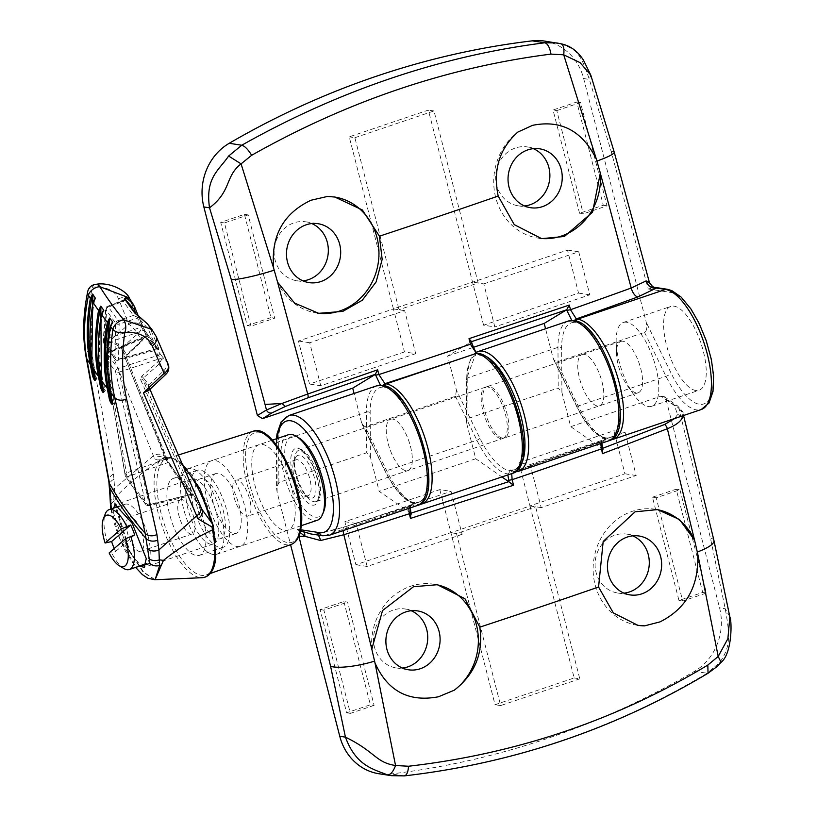 <?xml version="1.0" encoding="UTF-8"?>
<svg xmlns="http://www.w3.org/2000/svg" width="817" height="817" viewBox="0 0 817 817"><rect width="100%" height="100%" fill="white"/><g stroke="black" fill="none" stroke-linecap="round" stroke-linejoin="round"><path stroke-width="0.61" stroke-dasharray="4.08 3.06" d="M165.728 459.328L165.688 459.277A1.808 1.511 -21.9 0 0 166.423 457.397L126.094 356.508L126.952 355.252L125.307 358.193A1.808 1.511 -21.6 0 0 125.951 356.11L126.625 354.598A402.495 289.964 -173.4 0 1 122.152 347.45L137.685 333.877A9.028 5.474 148.9 0 0 141.28 328.22A9.028 5.474 148.9 0 0 141.024 326.228L129.239 297.899M154.791 579.733L143.098 572.135L129.321 551.138L113.645 501.393L114.666 488.321L113.512 474.044L90.646 348.89C87.225 329.915 87.776 309.337 92.311 287.155C105.914 286.277 114.676 290.219 118.577 298.961L128.82 324.257A9.028 1.563 48.8 0 1 137.511 333.602A9.028 1.563 48.8 0 1 137.685 333.877A386.247 278.25 6.6 0 0 141.78 340.444L126.625 354.598L126.952 355.252L142.107 341.098L141.78 340.444L145.967 334.112A383.449 276.238 -173.4 0 1 141.024 326.228A9.028 7.465 -22.1 0 0 140.749 325.799A9.028 7.465 -22.1 0 0 128.82 324.257L107.558 342.844L154.331 458.092C156.251 460.471 159.029 460.553 162.685 458.317L161.695 459.144A1.808 1.654 -126.3 0 1 164.278 460.002L165.054 459.481A61.398 23.315 71.3 0 1 166.944 458.633A61.398 23.315 71.3 0 1 213.298 526.659L213.758 528.885A61.398 23.315 71.3 0 1 215.606 557.46A61.398 23.315 71.3 0 1 206.262 574.954A61.398 23.315 71.3 0 1 172.254 543.417A61.398 23.315 71.3 0 1 157.283 476.24A61.398 23.315 71.3 0 1 164.278 460.002M165.974 374.186A9.028 1.307 46.6 0 0 164.197 370.775A9.028 1.307 46.6 0 0 163.992 370.51L148.939 384.746A402.495 289.964 -173.4 0 1 143.404 377.965L158.896 364.28L162.256 358.295L161.051 355.099L145.967 334.112A1.808 1.685 137.4 0 1 144.854 336.635L159.08 356.437L159.866 358.643L157.262 362.513L141.77 376.188L140.514 379.364L191.004 494.51L178.545 478.67L165.688 459.277L125.307 358.193M151.88 329.425L155.312 335.072L167.148 362.595A9.028 4.984 -40 0 1 167.352 364.535A9.028 4.984 -40 0 1 163.992 370.51A386.247 278.25 6.6 0 1 158.896 364.28L157.262 362.513M118.577 298.961A9.028 7.465 158 0 1 130.761 300.891A400.024 288.187 -173.4 0 0 134.764 307.223L141.852 324.992L144.936 330.732L157.926 348.828L159.06 348.951L150.43 329.037L147.223 323.644M157.926 348.828A1.808 1.021 142.2 0 0 157.855 348.685A1.808 1.021 142.2 0 0 156.619 348.532L141.188 327.086L136.102 314.351M144.936 330.732A1.808 1.072 146.5 0 0 144.875 330.619L158.59 349.523L118.056 360.277A2.706 1.042 -105.6 0 0 118.526 359.49A2.706 1.042 -105.6 0 0 118.536 359.419L119.159 324.114A2.706 1.869 -173.8 0 1 115.616 323.175L114.983 358.755L103.391 342.609A2.706 2.134 178.7 0 1 103.095 341.69L103.095 341.69A2.706 2.134 178.7 0 1 104.443 339.79A2.706 1.154 -109.1 0 0 104.433 339.862A2.706 1.154 -109.1 0 0 105.505 343.518A2.706 1.603 -33.9 0 1 103.555 343.14L103.555 343.14A2.706 1.603 -33.9 0 1 103.391 342.609L105.924 309.684A2.706 1.991 -170.4 0 1 105.648 308.509A2.706 1.991 -170.4 0 1 106.966 307.131L104.443 339.79L141.229 327.137M111.265 508.909L119.762 538.72L135.99 567.253M139.615 566.028L123.449 543.019L113.675 513.239L113.471 508.154M218.568 534.185A34.304 13.031 71.3 0 1 213.257 543.999A34.304 13.031 71.3 0 1 194.283 526.24A34.304 13.031 71.3 0 1 185.97 488.801A34.304 13.031 71.3 0 1 191.28 478.997A34.304 13.031 71.3 0 1 210.255 496.756A34.304 13.031 71.3 0 1 218.568 534.185M180.823 481.642A45.139 17.137 71.3 0 1 187.818 468.733A45.139 17.137 71.3 0 1 212.777 492.1A45.139 17.137 71.3 0 1 223.715 541.354A45.139 17.137 71.3 0 1 216.73 554.263A45.139 17.137 71.3 0 1 191.77 530.897A45.139 17.137 71.3 0 1 180.823 481.642M294.927 517.284A45.139 17.137 71.3 0 1 287.941 530.192A45.139 17.137 71.3 0 1 262.982 506.826A45.139 17.137 71.3 0 1 252.044 457.561A45.139 17.137 71.3 0 1 259.03 444.662A45.139 17.137 71.3 0 1 283.989 468.018A45.139 17.137 71.3 0 1 294.927 517.284M155.087 579.713L143.639 572.094L129.832 551.199L114.513 501.097L116.984 495.694C130.465 481.877 145.365 469.693 161.695 459.144A63.042 23.938 -108.7 0 0 154.505 475.821A63.042 23.938 -108.7 0 0 168.343 541.61A63.042 23.938 -108.7 0 0 202.024 577.721M162.685 458.317L164.625 457.326L165.442 459.225L164.625 457.326M183.345 466.599A63.042 23.938 -108.7 0 0 164.86 457.612L170.406 457.224L178.249 460.655L182.068 463.678M213.257 525.494L210.51 521.175M213.298 526.659L213.063 525.525M164.86 457.612L202.085 509.563M163.645 457.704L162.767 458.031L166.974 460.655L121.488 348.982A403.057 290.372 6.6 0 0 125.951 356.11L166.351 457.234L169.282 463.014L179.852 479.007L191.934 494.551L193.19 494.612L142.791 379.558A1.808 1.399 -23.5 0 0 140.514 379.364M141.77 376.188L143.404 377.965L142.791 379.558A403.057 290.372 6.6 0 0 148.306 386.329L201.145 508.245A9.028 6.505 -25.9 0 1 202.075 509.542M191.004 494.51L190.688 494.295A1.808 0.991 -40 0 1 191.842 494.397L191.842 494.397A1.808 0.991 -40 0 1 191.934 494.551M159.642 353.118A1.808 1.021 -37.9 0 1 158.079 355.303L117.975 368.559L107.282 353.659A2.706 1.593 146 0 0 104.801 356.641A2.706 2.206 170.3 0 1 104.525 355.946L125.144 475.3A2.706 2.206 170.1 0 0 125.389 475.933L104.801 356.641L115.554 371.623L145.824 504.395L135.081 490.323L125.389 475.933A2.706 1.634 147.8 0 0 125.522 476.28A2.706 1.634 147.8 0 0 127.483 476.74L137.103 491.027L147.775 504.998L190.688 494.295M146.876 335.348A1.808 1.072 -33.5 0 1 145.252 337.452L107.282 353.659A2.706 1.001 -113.1 0 0 106.128 352.995A2.706 2.706 0 0 0 104.525 355.946A2.706 2.206 170.3 0 1 105.791 353.669L126.421 473.012A2.706 2.206 170.1 0 0 125.144 475.3A2.706 2.706 0 0 0 125.522 476.28L135.234 490.7L146.008 504.804A2.706 1.501 141 0 0 147.775 504.998A2.706 1.042 -104 0 0 148.776 505.723A2.706 1.042 -104 0 0 149.266 504.926A2.706 1.042 -104 0 0 149.286 504.855A2.706 2.053 167.1 0 1 145.824 504.395A2.706 1.501 141 0 0 146.008 504.804A2.706 2.706 0 0 0 148.776 505.723L192.618 495.194L179.781 478.885L169.242 462.922A1.808 1.103 -31.2 0 1 169.282 463.014M110.346 503.088A9.028 7.649 -2.7 0 1 113.92 496.644A45.139 25.521 28.5 0 0 116.984 495.694M165.861 457.877A9.028 7.465 -22.3 0 0 153.535 455.702L114.666 488.321A9.028 7.159 -4.3 0 0 109.917 495.194M168.067 364.055A9.028 7.098 -23.3 0 0 167.444 362.973A9.028 7.098 -23.3 0 0 167.148 362.595A383.449 276.238 -173.4 0 1 161.051 355.099L159.08 356.437M95.824 284.357A9.028 5.402 85.2 0 0 92.311 287.155A9.028 6.526 11.6 0 0 87.725 291.546M148.776 390.444L149.031 384.858A1.808 1.031 139.8 0 0 148.418 386.472L149.95 389.341M199.583 504.824A9.028 7.098 156.5 0 1 200.655 506.448M166.974 460.655A9.028 7.956 -21.2 0 0 154.331 458.092M107.558 342.844C112.92 342.558 117.536 344.56 121.396 348.839A1.808 1.062 -31.1 0 1 122.08 347.327C118.159 343.191 113.318 341.7 107.558 342.844M149.031 384.858L148.939 384.746A1.808 1.001 140.1 0 0 148.265 385.941A1.808 1.001 140.1 0 0 148.306 386.329M121.488 348.982A1.808 1.093 -31.2 0 1 121.437 348.583A1.808 1.093 -31.2 0 1 122.152 347.45L122.08 347.327M156.803 348.828L118.536 359.419A2.706 2.002 175.5 0 1 114.983 358.755A2.706 1.542 -37.4 0 0 115.177 359.317L103.555 343.14A2.706 2.706 0 0 1 103.095 341.69L105.648 308.509A2.706 2.706 0 0 1 107.323 306.446A2.706 1.011 -111.6 0 0 106.966 307.131L125.358 299.829M125.481 299.778L123.786 299.91L123.224 301.259L133.406 315.433L138.369 317.721L148.122 328.842L156.752 348.767A1.808 1.409 -23.4 0 1 159.06 348.951M124.582 298.613L123.786 299.91L107.323 306.446A2.706 1.011 -111.6 0 1 108.457 307.121L123.224 301.259A1.808 1.062 145.9 0 0 124.807 299.022M141.852 324.992A1.808 1.501 158.2 0 1 141.954 325.197L141.954 325.197A1.808 1.501 158.2 0 1 141.188 327.086M138.349 316.148L144.875 330.619A1.808 1.072 146.5 0 0 143.567 330.354L105.505 343.518L117.035 359.562A2.706 1.542 -37.4 0 1 115.177 359.317A2.706 2.706 0 0 0 118.056 360.277A2.706 1.042 -105.6 0 1 117.035 359.562L156.619 348.532M139.778 317.21A1.808 1.368 121.7 0 0 138.369 317.721L119.159 324.114A2.706 0.909 -108.4 0 0 118.087 320.53L108.457 307.121A2.706 1.593 -34.2 0 0 105.924 309.684L115.616 323.175A2.706 1.552 -37.2 0 1 118.087 320.53L133.406 315.433A1.808 1.031 142.8 0 0 135.05 313.391M126.655 355.15L141.801 340.995L144.435 337.166A1.808 1.205 17.9 0 0 145.222 336.512L145.222 336.512A1.808 1.205 17.9 0 0 145.079 335.685M193.19 494.612A1.808 1.399 -23.8 0 0 190.943 494.459L149.286 504.855L119.057 372.133A2.706 2.053 167.2 0 1 115.554 371.623A2.706 1.552 142.7 0 1 117.975 368.559A2.706 0.848 -108.3 0 1 119.057 372.133L159.866 358.643A1.808 1.144 15.1 0 1 162.144 359.429M165.688 459.277L126.421 473.012A2.706 1.215 -109.3 0 0 126.4 473.084A2.706 1.215 -109.3 0 0 127.483 476.74L167.924 462.585A1.808 1.103 -31.2 0 1 169.242 462.922L166.423 457.397A1.808 1.511 -21.9 0 0 166.351 457.234M141.801 340.995L145.436 335.94L106.128 352.995A2.706 1.001 -113.1 0 0 105.791 353.669L144.435 337.166M111.224 396.725L112.011 399.544L114.319 402.475C107.395 377.117 106.67 350.554 112.123 322.807L110.908 325.626C106.802 349.165 106.751 371.051 110.765 391.312L113.083 403.414L114.319 402.475L113.063 402.893A0.899 0.715 168.8 0 0 112.623 403.384M101.39 380.793L103.187 387.677L105.332 390.669C98.459 366.271 97.734 339.698 103.156 310.95L101.9 313.83C97.795 337.36 97.744 359.255 101.747 379.517L104.096 391.609L105.332 390.669L104.045 391.098A0.899 0.715 168.8 0 0 103.596 391.619M91.79 361.86L95.017 375.595L96.998 378.639C90.115 354.18 89.39 327.597 94.833 298.879L93.526 301.81C89.421 325.35 89.37 347.245 93.383 367.497L95.752 379.588L96.998 378.639L95.681 379.088A0.899 0.715 168.8 0 0 95.221 379.639M323.787 511.268A42.433 16.115 71.3 0 1 320.907 515.65A42.433 16.115 71.3 0 1 292.149 488.015A42.433 16.115 71.3 0 1 289.361 437.8A42.433 16.115 71.3 0 1 299.012 437.953M288.309 434.756A45.139 17.137 -108.7 0 0 285.981 436.115A45.139 17.137 -108.7 0 0 287.686 486.299A45.139 17.137 -108.7 0 0 317.221 520.296M296.745 456.019A22.57 8.568 -108.7 0 0 295.213 458.347A22.57 8.568 -108.7 0 0 297.02 479.467A22.57 8.568 -108.7 0 0 308.397 497.349A22.57 8.568 -108.7 0 0 313.524 497.43A22.57 8.568 -108.7 0 0 312.043 470.725A22.57 8.568 -108.7 0 0 296.745 456.019M309.02 495.184A18.965 7.2 71.3 0 1 308.04 495.756A18.965 7.2 71.3 0 1 304.71 495.122A18.965 7.2 71.3 0 1 295.151 480.1A18.965 7.2 71.3 0 1 293.63 462.361A18.965 7.2 71.3 0 1 294.917 460.4A18.965 7.2 71.3 0 1 295.897 459.828A18.965 7.2 71.3 0 1 308.305 474.105A18.965 7.2 71.3 0 1 309.02 495.184M128.3 517.672A18.056 6.853 71.3 0 1 129.229 517.13A18.056 6.853 71.3 0 1 141.045 530.723A18.056 6.853 71.3 0 1 141.729 550.801A18.056 6.853 71.3 0 1 140.8 551.342A18.056 6.853 71.3 0 1 128.984 537.739A18.056 6.853 71.3 0 1 128.3 517.672M179.73 500.28A18.056 6.853 71.3 0 1 180.659 499.738A18.056 6.853 71.3 0 1 192.475 513.342A18.056 6.853 71.3 0 1 193.159 533.409A18.056 6.853 71.3 0 1 192.23 533.95A18.056 6.853 71.3 0 1 180.414 520.358A18.056 6.853 71.3 0 1 179.73 500.28M171.335 479.579A40.625 15.431 71.3 0 1 173.439 478.353A40.625 15.431 71.3 0 1 200.012 508.95A40.625 15.431 71.3 0 1 201.554 554.12A40.625 15.431 71.3 0 1 199.46 555.335A40.625 15.431 71.3 0 1 172.877 524.739A40.625 15.431 71.3 0 1 171.335 479.579M195.079 471.552A40.625 15.431 71.3 0 1 197.173 470.337A40.625 15.431 71.3 0 1 223.746 500.923A40.625 15.431 71.3 0 1 225.288 546.093A40.625 15.431 71.3 0 1 223.194 547.308A40.625 15.431 71.3 0 1 196.621 516.722A40.625 15.431 71.3 0 1 195.079 471.552M198.439 479.834A31.597 12 71.3 0 1 200.063 478.885A31.597 12 71.3 0 1 220.733 502.68A31.597 12 71.3 0 1 221.928 537.811A31.597 12 71.3 0 1 220.304 538.76A31.597 12 71.3 0 1 199.634 514.965A31.597 12 71.3 0 1 198.439 479.834M214.258 474.483A31.597 12 71.3 0 1 215.892 473.533A31.597 12 71.3 0 1 236.562 497.328A31.597 12 71.3 0 1 237.757 532.459A31.597 12 71.3 0 1 236.123 533.409A31.597 12 71.3 0 1 215.453 509.614A31.597 12 71.3 0 1 214.258 474.483M209.223 462.065A45.139 17.137 71.3 0 1 211.552 460.706A45.139 17.137 71.3 0 1 241.086 494.693A45.139 17.137 71.3 0 1 242.792 544.888A45.139 17.137 71.3 0 1 240.464 546.236A45.139 17.137 71.3 0 1 210.939 512.249A45.139 17.137 71.3 0 1 209.223 462.065M248.879 515.517A18.965 7.2 71.3 0 1 247.908 516.089A18.965 7.2 71.3 0 1 235.5 501.812A18.965 7.2 71.3 0 1 234.785 480.733A18.965 7.2 71.3 0 1 235.766 480.161A18.965 7.2 71.3 0 1 248.164 494.438A18.965 7.2 71.3 0 1 248.879 515.517M145.13 564.169A31.597 12 71.3 0 1 124.46 540.374A31.597 12 71.3 0 1 123.265 505.243A31.597 12 71.3 0 1 124.889 504.293A31.597 12 71.3 0 1 145.569 528.088A31.597 12 71.3 0 1 146.764 563.219A31.597 12 71.3 0 1 146.406 563.505M107.64 542.897A31.597 12 71.3 0 1 105.291 513.862M123.755 568.458A31.597 12 71.3 0 1 111.674 552.833L109.121 552.946M114.247 548.493A31.597 12 -108.7 0 0 115.626 551.495L111.674 552.833M115.626 551.495L134.693 534.931M327.474 196.437A58.681 53.268 -81.3 0 1 334.02 196.928M471.103 341.802L471.705 343.242C473.737 350.064 476.311 354.027 479.436 355.15A60.489 22.968 71.3 0 1 519.336 416.66A60.489 22.968 71.3 0 1 509.052 470.439A60.489 22.968 71.3 0 1 479.916 438.28L456.468 390.332L447.665 356.049L471.511 341.659M487.616 386.982A27.084 10.284 -108.7 0 0 485.574 387.135A27.084 10.284 -108.7 0 0 483.705 413.586A27.084 10.284 -108.7 0 0 500.872 438.606A27.084 10.284 -108.7 0 0 502.925 438.453A27.084 10.284 -108.7 0 0 504.783 412.013A27.084 10.284 -108.7 0 0 487.616 386.982M392.671 419.08A27.084 10.284 -108.7 0 0 390.618 419.233A27.084 10.284 -108.7 0 0 388.759 445.684A27.084 10.284 -108.7 0 0 405.926 470.704A27.084 10.284 -108.7 0 0 407.969 470.551A27.084 10.284 -108.7 0 0 409.838 444.111A27.084 10.284 -108.7 0 0 392.671 419.08A27.084 10.284 71.3 0 1 409.838 444.111A27.084 10.284 71.3 0 1 407.969 470.551A27.084 10.284 71.3 0 1 405.926 470.704A27.084 10.284 71.3 0 1 388.759 445.684A27.084 10.284 71.3 0 1 390.618 419.233A27.084 10.284 71.3 0 1 392.671 419.08M456.468 390.332L455.416 396.296L365.209 426.791L362.237 424.421L361.512 422.43L384.96 470.378A60.489 22.968 -108.7 0 0 414.096 502.537A60.489 22.968 -108.7 0 0 424.391 448.758A60.489 22.968 -108.7 0 0 384.49 387.248L380.446 385.215M361.512 422.43L354.078 393.467M544.418 41.054A54.167 49.173 -81.3 0 1 583.655 78.544L646.278 322.429C647.35 327.699 646.768 331.018 644.531 332.366L556.694 362.054L553.722 359.684L552.997 357.703L545.562 328.74M447.665 356.049L473.319 347.368M270.958 317.599L247.224 325.615L220.713 222.367L244.446 214.35L270.958 317.599L274.706 318.17L250.962 326.197L247.224 325.615M579.549 213.278L553.038 110.029L576.782 102.002L603.293 205.251L579.549 213.278L583.297 213.85L556.786 110.601L553.038 110.029M393.406 308.836L349.237 136.847L428.363 110.091L472.532 282.09L393.406 308.836L399.023 309.704L354.864 137.705L349.237 136.847M404.466 351.943L309.52 384.041L298.471 341.026L393.426 308.928L404.466 351.943L415.71 353.669L320.754 385.767L309.52 384.041M483.593 325.197L472.553 282.171L567.498 250.084L578.548 293.099L483.593 325.197L494.836 326.923L483.787 283.907L472.553 282.171M302.995 280.864A29.79 27.043 -81.3 0 1 296.694 280.711A29.79 27.043 -81.3 0 1 274.155 253.679A29.79 27.043 -81.3 0 1 293.936 222.867A29.79 27.043 -81.3 0 1 305.752 221.815A29.79 27.043 -81.3 0 1 311.808 223.562M524.555 205.966A29.79 27.043 -81.3 0 1 518.244 205.813A29.79 27.043 -81.3 0 1 495.705 178.78A29.79 27.043 -81.3 0 1 515.486 147.969A29.79 27.043 -81.3 0 1 527.302 146.917A29.79 27.043 -81.3 0 1 533.368 148.663M317.65 313.156A58.681 53.268 -81.3 0 1 316.649 313.003A58.681 53.268 -81.3 0 1 277.494 282.018M539.945 238.35A58.681 53.268 -81.3 0 1 538.199 238.115A58.681 53.268 -81.3 0 1 494.857 193.762A58.681 53.268 -81.3 0 1 517.845 132.088M560.799 43.75C575.73 49.674 579.958 51.185 589.333 79.412L611.126 151.257L648.177 288.963L655.408 287.451M695.767 390.495A44.241 16.8 71.3 0 1 667.724 349.615A44.241 16.8 71.3 0 1 670.777 306.426A44.241 16.8 71.3 0 1 674.117 306.171A44.241 16.8 71.3 0 1 702.15 347.051A44.241 16.8 71.3 0 1 699.107 390.24A44.241 16.8 71.3 0 1 695.767 390.495M626.639 322.225A44.241 16.8 -108.7 0 0 623.3 322.47A44.241 16.8 -108.7 0 0 616.192 342.343A44.241 16.8 -108.7 0 0 633.921 394.815A44.241 16.8 -108.7 0 0 648.289 406.539A44.241 16.8 -108.7 0 0 651.629 406.294A44.241 16.8 -108.7 0 0 654.683 363.095A44.241 16.8 -108.7 0 0 626.639 322.225M622.922 341.24A27.084 10.284 -108.7 0 0 620.879 341.394A27.084 10.284 -108.7 0 0 616.529 353.567A27.084 10.284 -108.7 0 0 627.385 385.685A27.084 10.284 -108.7 0 0 636.177 392.865A27.084 10.284 -108.7 0 0 638.23 392.722A27.084 10.284 -108.7 0 0 640.089 366.271A27.084 10.284 -108.7 0 0 622.922 341.24M584.155 354.353A27.084 10.284 -108.7 0 0 582.102 354.507A27.084 10.284 -108.7 0 0 580.244 380.947A27.084 10.284 -108.7 0 0 597.411 405.978A27.084 10.284 -108.7 0 0 599.453 405.824A27.084 10.284 -108.7 0 0 601.322 379.374A27.084 10.284 -108.7 0 0 584.155 354.353A27.084 10.284 71.3 0 1 601.322 379.374A27.084 10.284 71.3 0 1 599.453 405.824A27.084 10.284 71.3 0 1 597.411 405.978A27.084 10.284 71.3 0 1 580.244 380.947A27.084 10.284 71.3 0 1 582.102 354.507A27.084 10.284 71.3 0 1 584.155 354.353M552.997 357.703L576.455 405.64A60.489 22.968 -108.7 0 0 605.581 437.81A60.489 22.968 -108.7 0 0 615.875 384.021A60.489 22.968 -108.7 0 0 575.975 322.521L571.818 320.478M583.655 78.544L589.333 79.412L590.773 75.103M649.28 282.028L648.177 288.963L670.583 292.404A58.681 22.284 71.3 0 1 709.289 352.076A58.681 22.284 71.3 0 1 699.301 404.262A58.681 22.284 71.3 0 1 671.043 373.052L646.278 322.429M383.244 387.054A2.706 2.461 -81.3 0 1 383.265 385.501M574.596 322.307A2.706 2.461 -81.3 0 1 574.627 320.744M483.787 283.907L578.742 251.81L589.782 294.825L494.836 326.923M589.782 294.825L578.548 293.099M578.742 251.81L567.498 250.084M320.754 385.767L309.704 342.752L404.66 310.654L415.71 353.669M404.66 310.654L393.426 308.928M309.704 342.752L298.471 341.026M354.864 137.705L433.99 110.959L478.149 282.958L399.023 309.704M478.149 282.958L472.532 282.09M433.99 110.959L428.363 110.091M556.786 110.601L580.53 102.585L607.031 205.833L583.297 213.85M607.031 205.833L603.293 205.251M580.53 102.585L576.782 102.002M250.962 326.197L224.461 222.949L248.194 214.922L274.706 318.17M248.194 214.922L244.446 214.35M224.461 222.949L220.713 222.367M637.24 625.24A58.681 53.268 -81.3 0 1 593.193 571.849A58.681 53.268 -81.3 0 1 632.174 511.36A58.681 53.268 -81.3 0 1 655.448 509.287A58.681 53.268 -81.3 0 1 656.5 509.461M371.817 649.392A58.681 53.268 -81.3 0 1 410.614 586.259A58.681 53.268 -81.3 0 1 433.898 584.186A58.681 53.268 -81.3 0 1 435.604 584.472M518.438 471.327A63.205 23.999 71.3 0 1 513.668 471.685L511.708 473.605M600.638 443.549L601.945 441.047L603.875 441.19A63.205 23.999 -108.7 0 0 608.645 440.843M507.847 474.912L510.625 469.908A60.489 22.968 -108.7 0 0 520.133 465.761M482.684 354.987A60.489 22.968 -108.7 0 0 481.029 354.619A60.489 22.968 -108.7 0 0 466.701 380.099L466.946 424.472L475.749 458.756L501.893 476.924M502.455 438.075A27.084 10.284 71.3 0 1 485.288 413.045A27.084 10.284 71.3 0 1 487.157 386.604A27.084 10.284 71.3 0 1 489.199 386.451A27.084 10.284 71.3 0 1 506.366 411.472A27.084 10.284 71.3 0 1 504.508 437.922A27.084 10.284 71.3 0 1 502.455 438.075M466.946 424.472L466.609 421.909L467.998 418.508L558.205 388.014L561.902 392.374L561.647 348.001A60.489 22.968 71.3 0 1 575.975 322.521A60.489 22.968 71.3 0 1 615.875 384.021A60.489 22.968 71.3 0 1 605.581 437.81L604.325 437.616C601.547 437.81 600.873 441.282 602.313 448.022L602.619 448.339M561.902 392.374L570.705 426.658L602.149 448.513M674.658 418.518L677.671 414.454L674.28 405.457A4.514 3.717 -55.2 0 1 677.395 405.814L677.395 405.814A4.514 3.717 -55.2 0 1 678.784 408.183L682.961 413.218L682.45 417.661M674.28 405.457L660.912 396.174L570.705 426.658M660.912 396.174L664.231 396.653L666.008 399.309L719.563 607.868A54.167 49.173 98.7 0 1 694.184 671.513A902.856 819.502 98.7 0 1 546.757 738.66A902.856 819.502 98.7 0 1 391.149 773.954A54.167 49.173 -81.3 0 1 378.996 773.76M277.188 438.515A58.681 22.284 -108.7 0 0 276.871 445.52L277.137 492.375L290.566 544.673M277.137 492.375L276.565 488.096L278.883 482.438L366.721 452.751L370.418 457.112L379.221 491.395L411.022 513.137M475.749 458.756L379.221 491.395M652.456 497.206L676.19 489.189L702.702 592.437L678.968 600.454L652.456 497.206L656.194 497.788L679.938 489.761L676.19 489.189M343.865 601.526L370.367 704.775L346.633 712.802L320.121 609.553L343.865 601.526L347.603 602.109L374.115 705.357L370.367 704.775M530.008 505.968L574.167 677.957L495.041 704.714L450.882 532.715L530.008 505.968L535.625 506.836L579.784 678.825L574.167 677.957M518.938 462.861L613.894 430.763L624.944 473.778L529.988 505.876L518.938 462.861L530.182 464.587L625.128 432.489L613.894 430.763M439.812 489.608L450.861 532.633L355.906 564.731L344.866 521.706L439.812 489.608L451.055 491.334L462.095 534.359L450.861 532.633M623.963 593.142A29.79 27.043 -81.3 0 1 617.662 592.999A29.79 27.043 -81.3 0 1 595.113 565.967A29.79 27.043 -81.3 0 1 614.895 535.155A29.79 27.043 -81.3 0 1 626.721 534.093A29.79 27.043 -81.3 0 1 632.777 535.85M402.403 668.04A29.79 27.043 -81.3 0 1 396.102 667.887A29.79 27.043 -81.3 0 1 373.563 640.855A29.79 27.043 -81.3 0 1 393.345 610.044A29.79 27.043 -81.3 0 1 405.161 608.992A29.79 27.043 -81.3 0 1 411.217 610.738M682.961 413.228L683.553 415.516L680.204 413.719L710.412 537.974L725.241 608.747C730.817 639.16 729.479 648.085 719.695 662.597L706.736 673.443C660.371 701.252 611.81 723.729 561.054 740.856C510.441 758.002 457.99 769.675 403.7 775.884L391.455 775.67M370.418 457.112L370.162 412.728A60.489 22.968 71.3 0 1 384.49 387.248A60.489 22.968 71.3 0 1 424.391 448.758A60.489 22.968 71.3 0 1 414.096 502.537L412.718 502.332C409.93 502.526 409.256 505.989 410.696 512.729L410.665 513.25M694.184 671.513L708.012 673.259M404.344 775.895L391.149 773.954M318.13 535.064A9.028 3.288 79.7 0 0 316.108 533.95L310.858 533.94L315.515 534.226L344.59 526.985A1886.065 337.237 -14.4 0 0 411.002 505.713L412.381 505.927A63.205 23.999 -108.7 0 0 417.16 505.57M300.094 532.47L297.082 529.202L300.482 530.815M729.847 616.866L725.241 608.747L719.563 607.868M408.806 508.388L411.002 505.713A2.706 2.461 -81.3 0 0 412.718 502.332M343.14 530.59A9.028 2.604 72.5 0 1 344.08 526.975C338.024 528.711 334.909 530.182 316.108 533.95L316.108 533.95A9.028 3.288 79.7 0 0 315.515 534.226L324.553 535.615L412.381 505.927A2.706 2.461 -81.3 0 0 414.096 502.537M721.074 662.352L719.695 662.597M410.869 513.413L411.268 514.097M602.527 448.829L602.946 449.626M604.325 437.616A2.706 2.461 -81.3 0 1 602.619 441.006A1886.065 337.237 -14.4 0 1 513.658 471.685A2.706 2.461 -81.3 0 1 510.625 469.908L510.635 469.908A2.706 2.461 -81.3 0 0 512.596 471.787L515.118 471.94M462.095 534.359L367.15 566.457L356.1 523.431L451.055 491.334M356.1 523.431L344.866 521.706M367.15 566.457L355.906 564.731M625.128 432.489L636.177 475.514L541.222 507.612L530.182 464.587M541.222 507.612L529.988 505.876M636.177 475.514L624.944 473.778M579.784 678.825L500.658 705.571L456.499 533.583L535.625 506.836M456.499 533.583L450.882 532.715M500.658 705.571L495.041 704.714M374.115 705.357L350.381 713.374L323.869 610.125L347.603 602.109M323.869 610.125L320.121 609.553M350.381 713.374L346.633 712.802M679.938 489.761L706.45 593.009L682.706 601.036L656.194 497.788M682.706 601.036L678.968 600.454M706.45 593.009L702.702 592.437M156.2 336.502A9.028 7.098 -23.3 0 0 155.312 335.072A400.024 288.187 -173.4 0 1 150.43 329.037A1.808 1.409 -23.4 0 0 148.122 328.842M245.988 449.136A57.884 21.977 71.3 0 1 278.066 447.542A57.884 21.977 71.3 0 1 300.983 525.709A57.884 21.977 71.3 0 1 268.895 527.312A57.884 21.977 71.3 0 1 245.988 449.136M252.964 431.356A59.692 22.662 -108.7 0 0 243.578 448.472A59.692 22.662 -108.7 0 0 258.131 513.781A59.692 22.662 -108.7 0 0 291.199 544.449M114.513 500.811A45.139 34.089 -176.5 0 1 113.645 501.393A9.028 7.312 -6 0 0 110.673 507.582M111 508.991A9.028 7.312 -6 0 0 111.347 509.767M114.104 479.211A9.028 7.118 -2.8 0 0 109.345 485.849M113.512 474.044A9.028 7.302 -10.4 0 0 108.896 481.877M90.646 348.89A9.028 7.302 -10.3 0 0 86.03 356.702M95.017 375.595L94.415 375.8M101.298 380.038A0.899 0.715 168.8 0 1 101.747 379.517M92.924 368.048A0.899 0.715 168.8 0 1 93.383 367.497M455.416 396.296L476.903 440.22A63.205 23.999 -108.7 0 0 507.337 473.829A63.205 23.999 -108.7 0 0 512.116 473.472M421.909 503.966A63.205 23.999 71.3 0 1 417.13 504.324A63.205 23.999 71.3 0 1 386.696 470.715L365.209 426.791M477.485 353.271A2.706 2.461 -81.3 0 1 479.446 355.15L479.446 355.15A2.706 2.461 -81.3 0 0 477.485 353.271L477.496 353.281M384.49 387.248A2.706 2.461 -81.3 0 1 384.49 385.808M479.916 438.28A2.706 0.807 153.9 0 1 476.903 440.22L386.696 470.715A2.706 0.807 153.9 0 1 384.909 470.766A2.706 0.807 153.9 0 1 384.96 470.378M644.531 332.366L666.008 376.29A63.205 23.999 -108.7 0 0 696.452 409.899A63.205 23.999 -108.7 0 0 701.221 409.542M613.393 439.229A63.205 23.999 71.3 0 1 608.614 439.587A63.205 23.999 71.3 0 1 578.181 405.988L666.008 376.29A4.514 1.348 153.9 0 0 671.043 373.052M575.975 322.521A2.706 2.461 -81.3 0 1 575.975 321.081M611.126 151.257A36.111 4.412 164.2 0 1 614.231 152.136M576.455 405.64A2.706 0.807 153.9 0 0 576.394 406.029A2.706 0.807 153.9 0 0 578.181 405.988L556.694 362.054M667.315 289.279A4.514 4.095 -81.3 0 1 670.583 292.404M646.41 282.079A36.111 6.454 165.6 0 1 649.444 283.264A9.028 8.681 2.9 0 0 652.599 287.737M601.874 443.131L602.292 440.833L512.596 471.787A2.706 2.461 -81.3 0 0 513.668 471.685L603.875 441.19A2.706 2.461 -81.3 0 0 605.581 437.81M467.998 418.508L467.763 377.852A63.205 23.999 71.3 0 1 477.965 351.586M568.172 321.091A63.205 23.999 -108.7 0 0 557.97 347.358L558.205 388.014M476.291 352.301L466.364 379.313A2.706 1.644 -0.3 0 1 467.763 377.852L557.97 347.358A2.706 1.644 -0.3 0 1 561.647 348.001M298.869 536.146L297.082 529.202L300.697 529.763M297.848 448.329A29.79 11.315 71.3 0 1 317.496 478.629A29.79 11.315 71.3 0 1 312.421 505.12A29.79 11.315 71.3 0 1 292.772 474.82A29.79 11.315 71.3 0 1 297.848 448.329M314.137 501.73A27.084 10.284 -108.7 0 0 316.179 501.577A27.084 10.284 -108.7 0 0 318.048 475.137A27.084 10.284 -108.7 0 0 300.881 450.106A27.084 10.284 -108.7 0 0 298.838 450.259A27.084 10.284 -108.7 0 0 296.969 476.709A27.084 10.284 -108.7 0 0 314.137 501.73M278.883 482.438L278.658 441.783A63.205 23.999 71.3 0 1 288.85 415.516M376.678 385.828A63.205 23.999 -108.7 0 0 366.486 412.095L278.658 441.783A4.514 2.747 -0.3 0 0 276.32 444.203A4.514 2.747 -0.3 0 0 276.871 445.52M666.008 399.309L678.784 408.183L680.204 413.719M370.162 412.728A2.706 1.644 -0.3 0 0 366.486 412.095L366.721 452.751M329.333 535.258A63.205 23.999 71.3 0 1 324.553 535.615A4.514 4.095 -81.3 0 1 322.766 535.778M713.956 540.558A36.111 8.476 -13 0 0 710.412 537.974M410.257 507.898L410.675 505.539L344.08 526.975A9.028 2.604 72.5 0 1 344.59 526.985M677.671 414.454L681.603 416.18M466.609 421.909L466.364 379.313A2.706 1.644 -0.3 0 0 466.701 380.099M213.257 543.999L144.16 567.355M287.941 530.192L216.73 554.263M178.32 455.028L166.944 458.633M210.275 573.514L206.262 574.954M259.03 444.662L187.818 468.733M191.28 478.997L115.238 504.702M110.846 509.042L113.369 520.817L118.506 535.972L125.481 551.25L135.632 567.386M213.145 525.433L213.023 524.882M149.317 387.881L148.745 390.475M103.616 392.129L104.096 391.609M95.262 380.13L95.752 379.588M304.71 495.122L308.397 497.349M293.63 462.361L295.213 458.347M180.659 499.738L129.229 517.13M197.173 470.337L173.439 478.353M215.892 473.533L200.063 478.885M272.367 440.149L211.552 460.706M308.04 495.756L247.908 516.089M124.889 504.293L119.251 506.203M295.897 459.828L235.766 480.161M301.279 525.678L240.464 546.236M236.123 533.409L220.304 538.76M223.194 547.308L199.46 555.335M192.23 533.95L140.8 551.342M362.237 424.421L384.909 470.766C394.805 490.67 405.191 501.883 416.057 504.416L419.448 504.508M485.574 387.135L298.838 450.259L301.146 450.657L306.467 455.386L311.931 464.158L315.556 472.849L318.13 482.418L319.049 489.22L318.865 496.133L317.813 499.81L316.179 501.577L502.925 438.453M296.694 280.711L309.051 282.611M518.244 205.813L530.611 207.712M623.3 322.47L670.777 306.426M627.385 385.685L633.921 394.815M616.529 353.567L616.192 342.343M620.879 341.394L487.157 386.604M638.23 392.722L504.508 437.922M553.722 359.684L576.394 406.029C586.289 425.933 596.676 437.156 607.542 439.689L610.932 439.771M538.199 238.115L541.651 238.646M527.302 146.917L539.669 148.817M316.649 313.003L318.701 313.32M305.752 221.815L318.109 223.715M651.629 406.294L699.107 390.24M626.721 534.093L639.078 536.003M405.161 608.992L417.528 610.891M276.483 438.76L276.565 488.096M682.961 413.218C683.88 413.075 682.021 410.604 677.395 405.814L664.231 396.653M433.898 584.186L437.35 584.717M396.102 667.887L408.469 669.787M655.448 509.287L657.511 509.604M617.662 592.999L630.019 594.899"/><path stroke-width="1.23" d="M139.778 317.21A1.808 1.368 121.7 0 1 140.126 317.353L147.234 323.644L134.642 312.911L124.501 298.777L125.869 297.357L133.018 303.853L134.764 307.223A1.808 1.501 -21.7 0 1 134.876 307.437L129.239 297.899L99.878 286.716A9.028 5.423 147.9 0 0 97.294 287.135A9.028 5.423 147.9 0 0 88.481 295.376C83.824 318.14 83.263 339.249 86.776 358.704L109.539 483.684L111.347 509.767M135.99 567.253L149.909 563.464L145.191 533.327L114.686 397.562C110.019 376.474 109.407 353.73 112.869 329.343A9.028 5.035 -39.2 0 1 121.192 320.427A9.028 5.035 -39.2 0 1 123.622 319.784L151.88 329.425L147.223 323.634M92.658 294.038L92.832 295.938L91.606 298.756A0.899 0.633 9.9 0 1 90.37 298.358L92.658 294.038A448.86 323.358 6.6 0 0 95.446 298.297L93.158 302.627C89.043 326.259 88.992 348.205 93.005 368.477L95.313 380.058C94.884 381.182 93.955 379.752 92.525 375.8L90.227 364.208C86.214 343.865 86.255 321.918 90.37 298.358A450.974 324.89 -173.4 0 1 88.481 295.376A9.028 6.526 11.6 0 1 87.725 291.546C82.966 314.719 82.394 336.441 86.03 356.702A9.028 7.302 -10.3 0 0 86.776 358.704A442.171 318.548 -173.4 0 0 90.227 364.208A0.899 0.715 -11.2 0 0 91.463 364.433L93.761 376.024L94.864 378.363M100.685 387.912L98.387 376.331C94.374 355.977 94.425 334.03 98.54 310.47L100.818 306.15A448.86 323.358 6.6 0 0 103.83 310.337L101.543 314.668C97.437 338.299 97.386 360.246 101.39 380.518L103.688 392.099C103.177 393.232 102.176 391.833 100.685 387.912A0.899 0.715 -11.2 0 0 101.9 388.116L103.126 390.495M109.488 399.809L107.19 388.218C103.177 367.875 103.228 345.928 107.344 322.368L109.621 318.038A448.86 323.358 6.6 0 0 112.848 322.153L110.571 326.483C106.455 350.115 106.404 372.072 110.428 392.334L112.726 403.925C112.133 405.069 111.051 403.7 109.488 399.809A0.899 0.715 -11.2 0 0 110.693 399.983L112.011 402.362M113.471 508.154L115.238 504.702L132.211 523.309L146.274 558.624L144.16 567.355L139.615 566.028M213.257 525.494L215.78 558.134C214.554 568.571 210.99 574.913 205.067 577.159L202.024 577.721A63.042 23.938 -108.7 0 0 214.401 559.216A63.042 23.938 -108.7 0 0 212.502 529.876A1.808 0.551 -11.2 0 0 212.941 529.753A1.808 0.551 -11.2 0 0 213.901 529.048A1.808 0.551 -11.2 0 0 213.891 529.018M202.034 509.451L212.706 524.269L212.022 527.016L212.502 529.876C194.64 538.291 178.29 548.462 163.451 560.391L155.087 579.713L202.024 577.721M212.706 524.269L213.063 525.525M163.451 560.391A45.139 23.683 25 0 0 159.325 559.87L159.662 565.466L155.087 579.713M147.131 548.391A9.028 6.771 173 0 0 158.917 549.943L196.683 515.782L143.465 392.844L164.084 373.359L152.217 345.805C147.683 336.236 138.543 331.763 124.797 332.376C121.416 356.181 122.019 378.363 126.574 398.91L156.935 534.512L158.917 549.943L159.325 559.87A9.028 6.301 168.2 0 1 148.919 558.481M197.888 518.734L196.683 515.782A9.028 7.098 156.5 0 0 200.655 506.448L202.075 509.542A9.028 6.505 -25.9 0 1 202.085 509.563A9.028 6.505 -25.9 0 1 197.888 518.734L212.022 527.016M149.582 389.474L143.465 392.844L148.745 390.475L165.974 374.186A9.028 1.307 46.6 0 1 164.084 373.359A9.028 7.098 -23.3 0 0 168.067 364.055L156.2 336.502L151.88 329.425M121.192 320.427A9.028 5.239 144.3 0 1 123.704 319.896A9.028 5.27 -93.6 0 1 124.797 332.376A9.028 6.127 -171.9 0 1 112.869 329.343A450.974 324.89 -173.4 0 1 110.571 326.483A0.899 0.633 -170.1 0 1 110.448 326.065C106.322 349.696 106.281 371.704 110.305 392.078A0.899 0.715 168.8 0 1 110.315 391.803M110.622 497.543A9.028 7.159 -4.3 0 1 109.917 495.194L110.346 503.088A9.028 7.649 -2.7 0 0 110.346 503.098A9.028 7.649 -2.7 0 0 111.061 505.764M136.102 314.351L134.1 309.326L125.481 299.778A1.808 1.471 -61.5 0 0 125.869 297.357M124.807 299.022L134.928 313.115L140.126 317.353A1.808 1.368 121.7 0 1 140.422 317.619M109.621 318.038L106.281 360.042L111.224 396.725M112.123 322.807L112.848 322.153L112.123 322.807M109.846 319.784L108.538 322.715C104.433 346.255 104.382 368.14 108.385 388.402L110.693 399.983L111.806 399.615M112.726 403.925A0.899 0.715 168.8 0 1 112.613 403.669L112.613 403.669A0.899 0.715 168.8 0 1 112.623 403.384M100.818 306.15L101.39 380.793M103.156 310.95L103.83 310.337L103.156 310.95M101.012 307.968L99.756 310.838C95.65 334.378 95.599 356.273 99.603 376.525L101.9 388.116L102.779 387.82M92.832 295.938L91.79 361.86M94.833 298.879L95.446 298.297L94.833 298.879M91.606 298.756C87.501 322.286 87.45 344.182 91.463 364.433M92.525 375.8A0.899 0.715 -11.2 0 0 93.761 376.024L94.415 375.8M130.73 536.269A31.597 12 71.3 0 1 130.934 568.571A31.597 12 71.3 0 1 129.311 569.52A31.597 12 71.3 0 1 123.755 568.458L119.139 565.67A27.084 10.284 -108.7 0 0 125.297 565.762A27.084 10.284 -108.7 0 0 125.369 538.832L134.693 534.931A31.597 12 -108.7 0 0 130.659 524.994L121.345 528.895L105.097 543.009L111.602 541.559A31.597 12 -108.7 0 0 114.247 548.493M296.244 436.278L299.012 437.953A42.433 16.115 71.3 0 1 320.397 471.562A42.433 16.115 71.3 0 1 323.787 511.268L322.613 514.271A45.139 17.137 -108.7 0 0 318.998 472.042A45.139 17.137 -108.7 0 0 296.244 436.278A45.139 17.137 -108.7 0 0 288.309 434.756L272.367 440.149M301.279 525.678L317.221 520.296A45.139 17.137 -108.7 0 0 319.549 518.938A45.139 17.137 -108.7 0 0 322.613 514.271M121.345 528.895A27.084 10.284 -108.7 0 0 105.158 516.078A27.084 10.284 -108.7 0 0 103.32 518.877L105.291 513.862A31.597 12 71.3 0 1 107.436 510.594A31.597 12 71.3 0 1 109.069 509.645A31.597 12 71.3 0 1 126.706 526.332M103.32 518.877A27.084 10.284 -108.7 0 0 105.097 543.009M146.406 563.505A31.597 12 71.3 0 1 145.13 564.169L129.311 569.52M119.139 565.67A27.084 10.284 -108.7 0 1 109.121 552.946L125.369 538.832M130.659 524.994L111.602 541.559M334.02 196.928A58.681 53.268 -81.3 0 1 334.49 196.999A58.681 53.268 -81.3 0 1 378.894 250.247A58.681 53.268 -81.3 0 1 339.923 310.93A58.681 53.268 -81.3 0 1 317.65 313.156M380.446 385.215L375.289 374.339L307.815 397.838L285.399 406.457L272.01 412.861A4.514 4.156 -121.3 0 1 266.475 409.981L281.977 403.455L265.045 404.446L231.313 279.649L209.52 207.804C205.179 177.575 218.772 170.539 228.627 156.037L241.771 145.222C244.773 146.069 248.072 149.429 251.656 155.291L241.076 163.87L273.705 268.415C270.723 236.205 283.152 213.482 310.981 200.247L327.474 196.437L334.807 197.04L362.35 209.959L379.435 236.184L382.162 259.397L376.116 281.947L362.278 300.237L342.834 311.379L318.701 313.32L294.59 303.076L277.596 282.233L307.713 394.019L377.638 369.825L378.863 374.564L384.95 383.673L386.206 383.867A63.205 23.999 71.3 0 1 426.26 442.252A63.205 23.999 71.3 0 1 421.909 503.966L512.116 473.472A63.205 23.999 -108.7 0 0 516.467 411.768A63.205 23.999 -108.7 0 0 476.413 353.373L470.449 344.212L469.009 338.657L569.286 305.068L570.491 309.714L576.312 318.916L577.69 319.13A63.205 23.999 71.3 0 1 617.744 377.525A63.205 23.999 71.3 0 1 613.393 439.229L701.221 409.542A63.205 23.999 -108.7 0 0 705.571 347.838A63.205 23.999 -108.7 0 0 665.518 289.443L577.69 319.13A2.706 2.461 -81.3 0 0 575.975 321.081M571.818 320.478L566.855 310.399L570.491 309.714A1877.037 335.613 -14.4 0 0 631.224 288.023L600.311 173.143L592.55 212.185L564.384 236.481L541.651 238.646L514.261 224.644L498.186 196.049C492.835 169.936 499.391 148.612 517.845 132.088L532.541 125.348C561.105 119.558 582.398 130.883 596.42 159.325L563.72 54.8L550.964 54.116C447.563 67.28 347.787 101.012 251.656 155.291M600.311 173.143L600.281 172.898A58.681 53.268 -81.3 0 1 561.483 236.031A58.681 53.268 -81.3 0 1 539.945 238.35M354.078 393.467L352.709 388.146L375.054 374.564M272.01 412.861L262.502 418.641L352.709 388.146M262.502 418.641L257.396 415.496L203.852 206.936A54.167 49.173 98.7 0 1 229.22 143.292A902.856 819.502 98.7 0 1 376.657 76.144A902.856 819.502 98.7 0 1 532.265 40.85A54.167 49.173 -81.3 0 1 544.418 41.054L561.003 43.791L556.857 42.964L544.806 42.78L532.265 40.85M545.562 328.74L544.193 323.409L566.538 309.837L471.103 341.802M473.319 347.368L544.193 323.409M311.808 223.562A29.79 27.043 -81.3 0 1 328.281 252.31A29.79 27.043 -81.3 0 1 308.509 279.649A29.79 27.043 -81.3 0 1 302.995 280.864M533.368 148.663A29.79 27.043 -81.3 0 1 549.831 177.412A29.79 27.043 -81.3 0 1 530.07 204.761A29.79 27.043 -81.3 0 1 524.555 205.966M320.877 281.548A29.79 27.043 -81.3 0 1 309.051 282.611A29.79 27.043 -81.3 0 1 286.512 255.578A29.79 27.043 -81.3 0 1 306.293 224.767A29.79 27.043 -81.3 0 1 318.109 223.715A29.79 27.043 -81.3 0 1 340.658 250.748A29.79 27.043 -81.3 0 1 320.877 281.548M273.705 268.415L277.596 282.233M542.427 206.66A29.79 27.043 -81.3 0 1 530.611 207.712A29.79 27.043 -81.3 0 1 508.062 180.68A29.79 27.043 -81.3 0 1 527.843 149.868A29.79 27.043 -81.3 0 1 539.669 148.817A29.79 27.043 -81.3 0 1 562.208 175.849A29.79 27.043 -81.3 0 1 542.427 206.66M229.22 143.292L241.771 145.222C290.505 117.771 340.229 95.487 390.955 78.35C441.609 61.214 492.886 49.357 544.806 42.78C547.727 43.669 549.77 47.447 550.964 54.116M566.855 310.399L566.538 309.837M600.281 172.898L596.42 159.325M646.063 280.925A9.028 8.18 -127.4 0 0 656.48 288.054L665.518 289.443A4.514 4.095 -81.3 0 1 667.315 289.279L655.408 287.451L656.48 288.054L637.934 296.908A9.028 4.218 -109.9 0 1 631.224 288.023L646.063 280.925L649.28 282.028L614.231 152.136L590.773 75.093L580.08 62.633L563.72 54.8C564.424 48.326 563.454 44.639 560.799 43.75M228.627 156.037L241.076 163.87C224.91 176.309 231.65 191.147 209.52 207.804L203.852 206.936M285.399 406.457L281.977 403.455L307.713 394.019A4.514 1.277 70.8 0 1 307.815 397.838M566.681 309.725L569.286 305.068M469.009 338.657L471.297 341.639M375.289 374.339L377.638 369.825M383.265 385.501A2.706 2.461 -81.3 0 1 384.95 383.673A1886.065 337.237 165.6 0 0 476.403 353.373L386.206 383.867A2.706 2.461 -81.3 0 0 384.49 385.808M574.627 320.744A2.706 2.461 -81.3 0 1 576.312 318.916A1886.065 337.237 165.6 0 0 637.934 296.908M290.566 544.673L339.76 736.26A54.167 49.173 -81.3 0 0 378.996 773.76L391.445 775.67L404.303 775.895C513.362 763.303 614.609 729.081 708.043 673.239L707.828 665.058L718.204 656.449L697.698 553.763C699.158 585.748 686.607 608.451 660.024 621.88L644.623 625.853A58.681 53.268 -81.3 0 1 637.607 625.291A58.681 53.268 -81.3 0 1 637.24 625.24M644.623 625.853L637.934 625.342L613.301 612.883L598.565 587.014L603.181 541.457L635.085 511.81L657.501 509.604L679.478 519.52L694.521 540.057L667.346 428.731L602.405 453.69L600.638 443.549M511.708 473.605L512.126 479.691L513.546 485.247L410.491 518.407L409.307 513.76A1877.037 335.613 165.6 0 1 343.845 534.726L371.806 649.158L382.519 610.565L413.525 586.708L437.35 584.717L464.944 598.738L479.814 627.16C483.541 653.018 475.024 674.035 454.252 690.212L438.474 696.778C408.653 702.385 387.493 691.08 374.983 662.863L395.551 765.519L408.52 766.244C516.569 753.785 616.345 720.063 707.828 665.058M371.806 649.158L374.983 662.863M501.893 476.924L509.032 481.928L507.847 474.912M602.149 448.513L664.548 424.503L674.658 418.518M632.777 535.85A29.79 27.043 -81.3 0 1 649.239 564.598A29.79 27.043 -81.3 0 1 629.478 591.937A29.79 27.043 -81.3 0 1 623.963 593.142M411.217 610.738A29.79 27.043 -81.3 0 1 427.689 639.486A29.79 27.043 -81.3 0 1 407.928 666.835A29.79 27.043 -81.3 0 1 402.403 668.04M627.262 537.055A29.79 27.043 -81.3 0 1 639.078 536.003A29.79 27.043 -81.3 0 1 661.617 563.036A29.79 27.043 -81.3 0 1 641.835 593.836A29.79 27.043 -81.3 0 1 630.019 594.899A29.79 27.043 -81.3 0 1 607.47 567.866A29.79 27.043 -81.3 0 1 627.262 537.055M656.5 509.461A58.681 53.268 -81.3 0 1 694.603 540.272L694.521 540.057M697.698 553.763L694.603 540.272M405.702 611.943A29.79 27.043 -81.3 0 1 417.528 610.891A29.79 27.043 -81.3 0 1 440.067 637.924A29.79 27.043 -81.3 0 1 420.285 668.735A29.79 27.043 -81.3 0 1 408.469 669.787A29.79 27.043 -81.3 0 1 385.92 642.754A29.79 27.043 -81.3 0 1 405.702 611.943M435.604 584.472A58.681 53.268 -81.3 0 1 477.414 629.458A58.681 53.268 -81.3 0 1 454.252 690.212M391.445 775.67L387.524 774.884C372.603 768.96 355.906 765.529 345.438 737.138L330.609 666.366L298.859 536.085A36.111 6.454 -14.4 0 0 304.823 536.289L300.094 532.47M408.52 766.244C408.091 772.657 406.478 775.874 403.7 775.884M339.76 736.26L345.438 737.138C375.626 751.885 375.401 762.424 395.551 765.519C393.191 771.738 390.516 774.863 387.524 774.884M300.482 530.815L310.858 533.95L322.766 535.778A4.514 4.095 -81.3 0 1 319.498 532.653A58.681 22.284 -108.7 0 0 329.476 480.467A58.681 22.284 -108.7 0 0 290.77 420.796A58.681 22.284 -108.7 0 0 277.188 438.515M729.847 616.886C731.961 620.307 732.359 653.437 721.074 662.352L718.204 656.449L727.886 638.68L729.847 616.866L713.956 540.558L683.533 415.434M683.553 415.516L682.45 417.661C680.459 421.786 675.424 425.473 667.346 428.731A4.514 2.083 -111.7 0 0 664.548 424.503M343.14 530.59A9.028 2.604 72.5 0 0 343.845 534.726L320.581 540.527L304.823 536.289A9.028 5.433 118.8 0 0 303.914 532.163M410.257 507.898L410.951 512.862L409.307 513.76L408.806 508.388M320.581 540.527A9.028 3.288 79.7 0 0 318.13 535.064M410.665 513.25L508.746 481.683M410.869 513.413L410.491 518.407M513.546 485.247L509.032 481.928M602.527 448.829L602.405 453.69M123.704 319.896A9.028 5.27 -93.6 0 0 123.622 319.784A439.046 316.291 -173.4 0 1 99.878 286.716A9.028 5.402 85.2 0 0 99.797 286.604A9.028 5.239 144.3 0 0 97.294 287.135M99.756 310.838A0.899 0.633 9.9 0 1 98.54 310.47A450.974 324.89 -173.4 0 1 93.158 302.627A0.899 0.633 -170.1 0 1 93.332 301.902M108.538 322.715A0.899 0.633 9.9 0 1 107.344 322.368A450.974 324.89 -173.4 0 1 101.543 314.668A0.899 0.633 -170.1 0 1 101.441 314.269C97.315 337.901 97.274 359.909 101.288 380.283A0.899 0.715 168.8 0 1 101.298 380.038M87.725 291.546A9.028 9.028 0 0 1 95.824 284.357A9.028 5.402 85.2 0 1 99.797 286.604M99.603 376.525A0.899 0.715 -11.2 0 1 98.387 376.331A442.171 318.548 -173.4 0 1 93.005 368.477A0.899 0.715 168.8 0 1 92.924 368.048M108.385 388.402A0.899 0.715 -11.2 0 1 107.19 388.218A442.171 318.548 -173.4 0 1 101.39 380.518A0.899 0.715 168.8 0 1 101.288 380.283L103.616 392.129L104.096 391.609M126.574 398.91A9.028 6.914 167.4 0 1 114.686 397.562A442.171 318.548 -173.4 0 1 110.428 392.334A0.899 0.715 168.8 0 1 110.305 392.078L112.634 403.894L113.083 403.414M109.917 495.194L108.896 481.877A9.028 7.302 -10.4 0 0 109.539 483.684A393.59 283.54 6.6 0 0 145.191 533.327A9.028 6.924 167.3 0 0 156.935 534.512M157.834 540.098A9.028 6.73 174.4 0 1 146.029 538.444A392.15 282.508 -173.4 0 1 110.05 488.352A9.028 7.118 -2.8 0 1 109.345 485.849M300.288 527.435A59.692 22.662 -108.7 0 0 285.909 462.473A59.692 22.662 -108.7 0 0 252.964 431.356C273.041 422.011 306.579 491.017 301.197 526.454C300.053 536.248 296.724 542.243 291.199 544.449A59.692 22.662 -108.7 0 0 300.288 527.435M210.51 521.175A63.042 23.938 -108.7 0 0 183.345 466.599M160.796 565.262A45.139 32.792 1.4 0 0 159.662 565.466A9.028 6.73 170.1 0 1 149.909 563.464M152.217 345.805A9.028 7.098 -23.3 0 0 156.2 336.502M110.846 509.042L110.673 507.582A9.028 7.312 -6 0 0 111 508.991M134.1 309.326A1.808 1.501 -21.7 0 0 134.876 307.437L138.349 316.148M375.503 375.146L378.863 374.564A1877.037 335.613 -14.4 0 0 470.449 344.212L471.96 343.375C474.452 349.972 476.301 353.271 477.506 353.281M498.186 196.049A1872.748 334.847 165.6 0 1 379.435 236.184M477.475 353.271L477.485 353.271A2.706 2.461 -81.3 0 0 476.403 353.373L476.403 353.373A2.706 2.461 -81.3 0 1 477.485 353.271C508.47 355.232 542.151 466.558 512.116 473.472M614.231 152.136A36.111 4.412 164.2 0 1 597.074 161.01M257.396 415.496L266.475 409.981L265.045 404.446M274.022 270.223A36.111 4.412 164.2 0 1 231.313 279.649M601.874 443.131L602.568 448.155L601.2 448.962A1877.037 335.613 165.6 0 1 512.126 479.691L508.623 480.314M479.814 627.16A1872.748 334.847 -14.4 0 0 598.565 587.014M482.735 351.228A63.205 23.999 71.3 0 1 522.788 409.623A63.205 23.999 71.3 0 1 518.438 471.327L608.645 440.843A63.205 23.999 -108.7 0 0 612.995 379.129A63.205 23.999 -108.7 0 0 572.942 320.734A63.205 23.999 -108.7 0 0 568.172 321.091L477.965 351.586A63.205 23.999 71.3 0 1 482.735 351.228M520.133 465.761A60.489 22.968 -108.7 0 0 517.59 404.905A60.489 22.968 -108.7 0 0 482.684 354.987M300.697 529.763L319.498 532.653M288.85 415.516A63.205 23.999 71.3 0 1 293.63 415.159A63.205 23.999 71.3 0 1 333.683 473.554A63.205 23.999 71.3 0 1 329.333 535.258L417.16 505.57A63.205 23.999 -108.7 0 0 421.511 443.866A63.205 23.999 -108.7 0 0 381.457 385.471A63.205 23.999 -108.7 0 0 376.678 385.828L288.85 415.516L281.13 421.909L277.024 433.898L276.483 438.76M330.609 666.366A36.111 8.476 -13 0 0 374.411 661.188M697.452 551.975A36.111 8.476 -13 0 0 713.956 540.558M681.603 416.18L682.45 417.661M252.964 431.356L178.32 455.028M291.199 544.449L210.275 573.514M135.632 567.386L142.291 574.545L147.826 578.252L154.791 579.733M110.673 507.582L110.346 503.098M108.896 481.877L86.03 356.702M95.824 284.357C110.305 281.548 127.125 291.628 129.239 297.899M213.023 524.882L200.216 489.169L182.068 463.678M149.95 389.341L200.655 506.448M165.974 374.186A9.028 9.028 0 0 0 168.067 364.055M112.378 322.123L110.448 326.065M103.402 310.286L101.441 314.269M95.058 298.246L93.067 302.259C88.951 325.891 88.9 347.889 92.924 368.273L95.262 380.13L95.752 379.588M119.251 506.203L109.069 509.645M419.448 504.508L421.909 503.966M610.932 439.771L613.393 439.229M667.315 289.279L671.819 290.617L681.082 297.031L690.957 308.989L699.107 323.307L706.205 340.607L711.372 359.541L713.588 375.851L713.006 391.455L709.013 403.057L701.221 409.542M649.28 282.028C651.558 285.94 653.6 287.747 655.408 287.451M590.773 75.082L583.43 60.101C577.67 51.114 570.195 45.681 561.003 43.791M471.378 341.149L471.96 343.375M515.118 471.94L518.438 471.327M568.172 321.091L574.014 320.642C605.009 322.603 638.69 433.919 608.645 440.843M376.678 385.828L382.53 385.369C413.525 387.329 447.205 498.656 417.16 505.57M322.766 535.778L329.333 535.258M708.043 673.249L716.601 666.886L721.064 662.362M602.946 449.626L602.568 448.155M411.268 514.097L410.951 512.862M477.965 351.586L476.291 352.301"/></g></svg>
